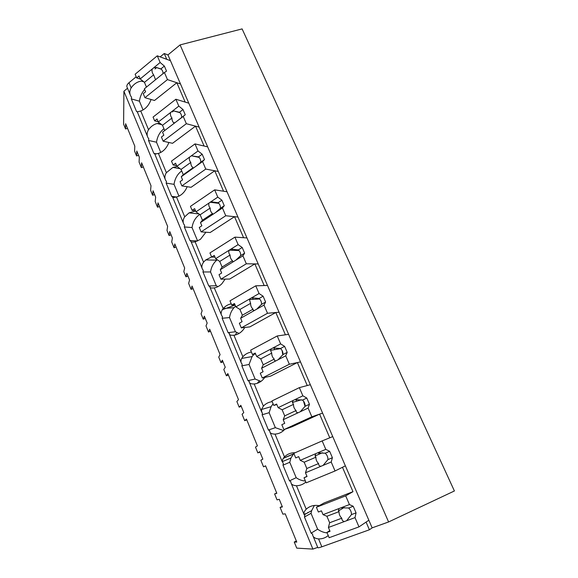 <?xml version="1.0" encoding="UTF-8"?>
<svg xmlns="http://www.w3.org/2000/svg" width="578" height="578" viewBox="0 0 578 578"><rect width="100%" height="100%" fill="white"/><g stroke="black" fill="none" stroke-linecap="round" stroke-linejoin="round"><path stroke-width="0.87" d="M127.536 128.381L125.556 128.945L125.628 123.721L134.79 146.111L134.595 151.089L136.574 155.937L136.798 151.017L139.327 157.209L139.081 162.064L141.335 167.591L141.617 162.801L151.002 185.748L150.598 190.278L152.628 195.241L153.062 190.776L155.655 197.127L155.193 201.52L157.505 207.184L158.004 202.849L167.627 226.381L166.999 230.434L169.079 235.528L169.73 231.532L172.396 238.042L171.709 241.958L174.079 247.76L174.802 243.916L184.671 268.04L183.811 271.595L185.943 276.819L186.831 273.322L188.334 276.992L189.562 280.005L188.638 283.415L191.065 289.361L192.026 286.031L202.148 310.776L201.05 313.803L203.232 319.157L204.366 316.195L207.17 323.051L205.999 325.927L208.492 332.025L209.698 329.229L220.088 354.625L218.73 357.096L220.969 362.594L222.364 360.188L225.239 367.218L223.809 369.53L224.091 370.231L226.366 375.794L227.833 373.561L238.497 399.629L236.872 401.522L239.169 407.158L240.838 405.344L243.786 412.562L242.081 414.281L244.704 420.705L246.452 419.079L257.405 445.84L255.49 447.112L257.853 452.899L259.804 451.707L262.838 459.127L260.837 460.218L263.532 466.814L265.569 465.81L276.819 493.309L274.608 493.93L277.035 499.869L279.282 499.334L282.404 506.949L280.099 507.383L282.866 514.16L285.214 513.828L296.774 542.077L294.245 542.012L296.738 548.117L312.893 549.1L317.719 547.366M312.893 549.1L123.909 91.237L123.598 124.154L125.556 128.945M123.909 91.237L127.514 88.261M130.144 94.619L127.182 87.451C126.358 86.079 126.965 84.496 129.002 82.705L136.184 76.758M167.952 54.91L372.145 527.859L388.597 521.956L454.402 490.968L242.103 28.9L180.09 44.903L167.952 54.91L164.239 53.508L160.164 56.89M138.568 155.352L136.574 155.937M372.145 527.859L369.4 529.78L321.838 546.802L318.565 538.927C315.176 538.566 313.204 537.294 312.647 535.12L312.676 534.216L311.13 533.162L304.454 517.028L304.83 515.265L304.201 514.81C303.399 513.387 304.064 511.516 306.21 509.204L296.463 485.744C293.198 485.534 291.334 484.487 290.886 482.594L290.965 481.814L289.47 480.838L282.982 465.174L283.343 463.419L282.317 461.649C282.18 460.175 282.902 458.585 284.477 456.895L275.012 434.114C278.856 433.868 282.136 432.265 284.846 429.302M275.012 434.114C271.841 434.049 270.092 433.204 269.753 431.578L269.875 430.928L268.423 430.018L262.123 414.802L262.47 413.053L261.856 412.511L261.458 409.499L263.373 406.096L254.176 383.973C258.511 383.496 262.044 381.314 264.782 377.434M254.176 383.973C251.112 384.038 249.458 383.387 249.219 382.015L249.385 381.48L247.976 380.635L241.85 365.845L242.189 364.111L241.539 363.475C240.715 362.117 240.766 360.434 241.705 358.418L242.868 356.749L233.931 335.247C237.746 334.691 240.954 332.726 243.548 329.359L244.783 327.466M233.931 335.247C230.962 335.442 229.401 334.973 229.256 333.838L229.466 333.419L228.1 332.639L222.147 318.261L222.472 316.534L221.793 315.819M231.236 303.833C228.137 304.433 225.456 305.993 223.187 308.5L214.257 287.887C211.375 288.198 209.908 287.902 209.85 286.999L210.103 286.688L208.766 285.966L202.979 271.978L203.29 270.258L202.589 269.471M211.613 256.957L205.732 259.941L203.564 262.159L195.118 241.828C192.329 242.261 190.95 242.124 190.971 241.431L189.967 240.556L184.331 226.952L184.635 225.239L183.905 224.38C182.648 222.082 182.915 219.553 184.722 216.808L176.5 197.026L179.288 195.956C182.771 194.071 185.401 190.986 187.178 186.708M176.5 197.026C173.797 197.56 172.497 197.589 172.605 197.098L173.104 197.416M172.93 196.982L171.666 196.376L166.182 183.125L166.478 181.427L165.727 180.495M177.164 166.507L172.923 167.41L166.385 172.678L158.386 153.43L155.135 154.051M155.077 153.914L153.856 153.358L148.517 140.454L148.799 138.763L148.026 137.774C146.675 135.238 146.841 132.55 148.539 129.725L140.75 110.983C145.454 109.228 148.9 105.391 151.075 99.481M137.405 111.865L136.509 111.46L131.307 98.896L131.582 97.212L130.787 96.165M142.911 81.101L141.48 81.122C137.441 81.577 134.002 83.839 131.155 87.899C129.515 90.76 129.4 93.52 130.794 96.172M164.239 53.508L166.739 59.31L170.438 60.676L157.274 55.82L160.142 62.503L164.362 66.08L166.536 71.152L164.419 72.51L167.461 79.605L180.495 83.962L176.832 82.733L185.162 102.075L188.789 103.18L175.871 99.25L178.819 106.121L183.009 109.538L185.249 114.755L183.219 116.409L186.347 123.706L199.121 127.102L195.53 126.148L204.092 146.024L207.647 146.855L194.996 143.908L198.023 150.981L202.184 154.225L204.482 159.586L202.553 161.558L205.768 169.072L218.267 171.449L214.756 170.777L223.556 191.217L227.031 191.751L214.669 189.851L217.783 197.127L221.909 200.198L224.271 205.71L222.443 208.015L225.752 215.746L237.955 217.046L234.524 216.678L243.584 237.71L246.972 237.934L234.914 237.132L238.122 244.624L242.204 247.5L244.639 253.178L242.919 255.83L246.329 263.792L258.207 263.951L254.869 263.908L264.189 285.546L267.484 285.445L255.758 285.814L259.06 293.53L263.098 296.196L265.605 302.048L264.002 305.068L267.513 313.269L279.044 312.221L275.807 312.517L285.409 334.799L288.595 334.351L277.23 335.963L280.633 343.903L284.614 346.359L287.201 352.385L285.727 355.802L289.34 364.248L300.502 361.922L297.374 362.572L307.258 385.526L310.343 384.71L299.353 387.636L302.865 395.822L306.795 398.04L309.454 404.253L308.11 408.082L311.845 416.796L322.603 413.111L319.583 414.144L329.771 437.799L332.74 436.585L322.17 440.906L325.782 449.352L329.655 451.324L332.401 457.725L331.201 461.995L335.045 470.976L345.377 465.854L342.479 467.291L352.985 491.683L324.056 502.968L316.39 507.26L345.695 495.852L352.985 491.683M154.991 68.963L156.717 67.554M180.09 44.903L388.597 521.956M144.644 89.474C141.805 92.682 140.064 96.584 139.421 101.193L131.307 98.896M137.802 111.807L136.509 111.46M139.421 101.193L143.062 109.928M140.75 110.983L137.311 111.908L142.506 124.451M167.461 79.605L144.955 97.704L154.507 100.485L176.832 82.733M159.868 123.23L157.122 123.533C153.77 124.371 150.901 126.438 148.539 129.725M172.374 111.959L173.725 110.911M282.194 506.451L280.099 507.383M313.124 536.261L317.806 547.568C317.705 548.031 319.049 547.778 321.838 546.802M296.348 541.037L294.245 542.012M319.164 505.707C314.107 504.789 309.786 505.952 306.21 509.204M314.381 505.461L311.665 510.62L311.022 513.307L304.454 517.028M311.022 513.307L317.625 529.173L311.13 533.162M317.625 529.173C320.609 531.363 323.767 532.605 327.119 532.887M318.565 538.927C322.242 538.992 325.465 537.865 328.232 535.546M345.695 495.852L349.43 504.572L353.23 506.27L356.062 512.874L355.015 517.613L328.42 527.468L330.038 531.319L326.938 532.454L329.135 537.713L358.981 526.883L368.851 520.229L366.084 522.1L369.4 529.78M296.463 485.744C300.033 485.665 303.154 484.429 305.827 482.03M143.33 166.991L141.335 167.591M154.637 194.62L152.628 195.241M163.957 128.721C159.875 131.907 157.389 136.401 156.501 142.217L148.517 140.454M156.537 153.893L153.856 153.358M156.501 142.217L160.763 152.448M158.386 153.43L158.849 153.278C163.379 151.602 166.731 147.997 168.899 142.484M174.354 123.15L174.115 122.587M186.347 123.706L163.155 141.198L172.54 143.301L195.53 126.148M159.514 206.548L157.505 207.184M171.095 234.863L169.079 235.528M166.385 172.678C164.636 175.466 164.419 178.075 165.734 180.502M181.702 170.936C177.504 174.007 174.946 178.472 174.036 184.324L166.182 183.125M176.565 197.011L171.666 196.376M174.036 184.324L178.949 196.123M192.929 167.967L193.305 168.039M205.768 169.072L181.875 185.906L191.08 187.301L214.756 170.777M195.617 210.963L189.049 212.877L184.722 216.808M176.095 247.088L174.079 247.76M187.973 276.118L185.943 276.819M199.677 214.452C195.501 217.436 192.951 221.8 192.041 227.559L184.331 226.952M192.041 227.559L197.625 240.975L189.967 240.556M195.118 241.828L200.335 239.429L205.927 232.226M225.752 215.746L201.115 231.879L210.132 232.529L234.524 216.678M193.103 288.653L191.065 289.361M235.109 305.076L222.248 309.729M205.277 318.42L203.232 319.157M203.564 262.159C201.7 264.861 201.375 267.296 202.596 269.478M217.263 259.768L216.764 260.158C213.376 263.098 211.295 267.029 210.529 271.956L202.979 271.978M210.529 271.956L216.266 285.749L208.766 285.966M216.266 285.749L217.978 286.637M214.257 287.887C217.068 287.382 219.589 286.023 221.808 283.82L225.138 279.116M246.329 263.792L220.919 279.181L229.719 279.037L254.869 263.908M210.536 331.273L208.492 332.025M223.029 361.806L220.969 362.594M222.942 308.789C221.013 311.441 220.63 313.782 221.793 315.826M235.571 306.181L233.989 307.706C231.612 310.415 230.116 313.702 229.524 317.582L222.147 318.261M229.524 317.582L235.419 331.75L228.1 332.639M235.419 331.75L239.082 333.434M252.066 298.118L252.564 297.829M267.513 313.269L241.301 327.871L249.877 326.881L275.807 312.517M251.416 352.045C248.092 352.566 245.245 354.133 242.868 356.749M228.418 374.999L226.366 375.794M241.236 406.327L239.169 407.158M254.038 354.249L252.087 356.583L249.046 364.472L241.85 365.845M249.046 364.472L255.108 379.038L247.976 380.635M255.108 379.038L260.96 381.401M289.34 364.248L262.282 377.998L270.62 376.119L297.374 362.572M272.187 401.674C268.763 402.064 265.822 403.538 263.373 406.096M246.777 419.866L244.704 420.705M259.934 452.025L257.853 452.899M273.076 403.776L271.089 406.695L269.117 412.685L262.123 414.802M269.117 412.685L275.359 427.669L268.423 430.018M275.359 427.669L283.581 430.567M311.845 416.796L283.892 429.635L291.969 426.81L319.583 414.144M295.112 452.747C290.965 452.639 287.418 454.019 284.477 456.895M293.256 454.106L283.278 458.376M265.62 465.919L263.532 466.814M293.414 453.918L283.393 458.195M276.696 493.005L274.608 493.93M294.498 452.733L294.021 453.224M293.848 453.412L290.958 458.036L289.766 462.277L282.982 465.174M289.766 462.277L296.189 477.688L289.47 480.838M296.189 477.688C299.079 479.74 302.149 480.838 305.394 480.997M164.419 72.51L144.363 88.802L145.605 91.758L143.257 93.658L144.955 97.704M140.454 79.114L136.661 77.9L135.129 74.237L157.274 55.82M160.142 62.503L140.216 78.919L138.98 75.985L136.661 77.9M153.835 67.698L156.407 67.51L160.901 68.912C162.281 69.909 163.003 71.47 163.068 73.601M164.362 66.08L160.901 68.912M140.216 78.919L144.457 82.358L146.451 87.097M152.209 69.035C151.696 71.08 152.166 73.023 153.632 74.858L155.54 79.721M153.632 74.858L144.457 82.358M183.219 116.409L162.555 132.16L163.827 135.201L161.414 137.037L163.155 141.198M158.184 121.748L154.637 120.845L153.062 117.074L175.871 99.25M178.819 106.121L158.293 122.001L157.028 118.989L154.637 120.845M172.323 111.149L173.675 110.911L179.44 112.284C180.957 113.418 181.702 115.152 181.665 117.478L185.249 114.755M183.009 109.538L179.44 112.284M176.68 121.387L181.665 117.478M174.997 122.673L162.555 132.16M158.293 122.001L162.512 125.289L164.672 130.44M170.647 112.443C170.084 114.408 170.517 116.272 171.955 118.035C171.926 120.34 172.656 122.066 174.151 123.208M171.955 118.035L162.512 125.289M202.553 161.558L181.254 176.731L182.569 179.859L180.083 181.629L181.875 185.906M176.593 165.626L173.111 164.976L171.493 161.11L194.996 143.908M198.023 150.981L176.875 166.291L175.575 163.191L173.111 164.976M191.332 155.822L198.507 156.869C200.067 158.076 200.826 159.86 200.797 162.216L204.482 159.586M202.184 154.225L198.507 156.869M195.812 166.363L200.797 162.216M194.078 167.598C192.936 168.277 192.597 168.321 193.052 167.736L183.291 174.701L181.254 176.731M176.875 166.291L181.066 169.412L183.291 174.701M189.606 157.072C188.984 158.957 189.382 160.742 190.798 162.418C190.762 164.752 191.513 166.522 193.052 167.736M190.798 162.418L181.066 169.412M222.443 208.015L200.487 222.573L201.838 225.788L199.28 227.479L201.115 231.879M195.523 210.739L192.113 210.363L190.444 206.382L214.669 189.851M217.783 197.127L195.985 211.83L194.641 208.644L192.113 210.363M210.883 201.78L218.116 202.734C219.719 204.02 220.507 205.847 220.471 208.239L224.271 205.71M221.909 200.198L218.116 202.734M215.493 212.617L220.471 208.239M213.708 213.809C212.494 214.366 212.09 214.272 212.494 213.535L202.43 220.218L200.487 222.573M195.985 211.83L200.14 214.778L202.43 220.218M209.106 202.979C208.427 204.778 208.781 206.476 210.168 208.058C210.132 210.421 210.905 212.249 212.494 213.535M210.168 208.058L200.14 214.778M237.58 249.674L237.941 250.52M242.919 255.83L220.276 269.731L221.663 273.04L219.026 274.658L220.919 279.181M214.987 257.123L211.649 257.044L209.937 252.947L234.914 237.132M232.045 249.624L232.334 250.296M238.122 244.624L215.637 258.684L214.265 255.397L211.649 257.044M231.005 249.075L238.295 249.927C239.949 251.286 240.751 253.171 240.715 255.592L244.639 253.178M242.204 247.5L238.295 249.927M235.752 260.23L240.715 255.592M233.902 261.364C232.616 261.791 232.146 261.552 232.486 260.649L222.111 267.036L220.276 269.731M215.637 258.684L219.756 261.437L222.111 267.036M229.17 250.216C228.433 251.929 228.736 253.525 230.095 255.014C230.058 257.405 230.853 259.284 232.486 260.649M230.095 255.014L219.756 261.437M258.352 298.277L258.677 299.028M264.002 305.068L240.643 318.268L242.074 321.679L239.35 323.21L241.301 327.871M235.015 304.852L231.756 305.076L229.993 300.856L255.758 285.814M252.47 297.605L253.215 299.346M259.06 293.53L235.867 306.889L234.451 303.515L231.756 305.076M251.719 297.757L259.067 298.508C260.772 299.946 261.603 301.897 261.559 304.339L265.605 302.048M263.098 296.196L259.067 298.508M256.61 309.252L261.559 304.339M254.703 310.328C253.33 310.61 252.788 310.22 253.07 309.151L242.37 315.212L240.643 318.268M235.867 306.889L239.949 309.447L242.37 315.212M249.826 298.848L249.429 299.577L250.606 303.349C250.57 305.769 251.387 307.698 253.07 309.151M250.606 303.349L239.949 309.447M279.745 348.324L279.918 348.744M285.727 355.802L261.61 368.244L263.084 371.755L260.273 373.193L262.282 377.998M255.628 353.974L252.456 354.524L250.642 350.181L277.23 335.963M273.82 347.754L274.622 349.639M282.107 350.535L282.779 354.892M280.633 343.903L256.697 356.532L255.238 353.05L252.456 354.524M273.054 347.905L280.46 348.534C282.216 350.066 283.068 352.067 283.025 354.545L287.201 352.385M284.614 346.359L280.46 348.534M278.09 359.74L283.025 354.545M276.125 360.751C274.666 360.896 274.051 360.34 274.268 359.083L263.221 364.805L261.61 368.244M256.697 356.532L260.729 358.873L263.221 364.805M271.104 348.931L270.518 350.34L271.732 353.107C271.682 355.557 272.527 357.551 274.268 359.083M271.732 353.107L260.729 358.873M308.11 408.082L283.213 419.722L284.73 423.342L281.826 424.685L283.892 429.635M276.848 404.557L273.777 405.453L271.898 400.98L299.353 387.636M295.82 399.427L296.586 401.226M303.472 401.081L305.068 406.399M302.865 395.822L278.148 407.656L276.645 404.065L273.777 405.453M295.033 399.571L302.496 400.084C304.31 401.703 305.191 403.769 305.148 406.276L309.454 404.253M306.795 398.04L302.496 400.084M300.228 411.767L305.148 406.276M298.197 412.721C296.651 412.706 295.95 411.977 296.102 410.525L284.701 415.878L283.213 419.722M278.148 407.656L282.129 409.766L284.701 415.878M293.017 400.532L292.417 402.454L293.487 404.369C293.436 406.854 294.31 408.906 296.102 410.525M293.487 404.369L282.129 409.766M331.201 461.995L305.473 472.775L307.034 476.503L304.035 477.746L306.174 482.847L335.045 470.976M295.741 457.921L298.703 456.642L295.741 457.921L293.812 453.318L322.17 440.906M304.035 477.746L306.976 476.351M318.492 452.697L319.128 454.185M325.782 449.352L300.249 460.334L298.703 456.642M317.698 452.834L325.212 453.217C327.083 454.937 327.993 457.061 327.943 459.604L332.401 457.725M329.655 451.324L325.212 453.217M323.051 465.413L327.943 459.604M320.949 466.287C319.316 466.114 318.529 465.196 318.601 463.542L306.831 468.505L305.473 472.775M300.249 460.334L304.18 462.205L306.831 468.505M315.617 453.73L315.061 455.963L315.906 457.198C315.855 459.712 316.751 461.822 318.601 463.542M315.906 457.198L304.18 462.205M355.015 517.613L358.981 526.883M349.43 504.572L323.037 514.644L321.44 510.836L318.377 512.014L316.39 507.26M326.938 532.454L329.763 530.662M341.88 507.629L342.299 508.611M341.071 507.759L348.642 508.011C350.571 509.832 351.511 512.021 351.46 514.601L356.062 512.874M353.23 506.27L348.642 508.011M346.59 520.742L351.46 514.601M344.416 521.544C342.682 521.19 341.808 520.077 341.8 518.206L329.641 522.75L328.42 527.468M323.037 514.644L326.91 516.262L329.641 522.75M338.918 508.582L338.426 510.938L339.026 511.66C338.968 514.21 339.893 516.392 341.8 518.206M339.026 511.66L326.91 516.262M235.289 334.994L236.72 332.487M257.21 383.33L259.284 381.01M304.996 514.362L304.787 513.849L306.246 513.661M307.72 512.52L308.45 512.426M131.155 87.899L129.002 82.705M143.871 81.881L141.48 81.122M299.642 503.727L291.29 483.569M303.927 514.073L299.679 503.814M311.665 510.62L304.201 514.81M144.009 128.085L142.817 125.202M147.412 136.285L144.319 128.829M161.753 124.696L157.122 123.533M160.099 166.919L154.723 153.936M161.645 170.647L160.381 167.591M165.142 179.079L161.919 171.312M180.148 168.725L172.923 167.41M178.176 210.536L172.605 197.098M179.765 214.373L178.414 211.122M183.349 223.029L179.996 214.944M198.926 213.918L189.049 212.877M196.744 255.353L191.101 241.734M198.377 259.298L196.946 255.844M202.062 268.192L198.572 259.775M216.764 260.158L205.732 259.941M215.825 301.42L210.024 287.418M217.509 305.473L215.984 301.81M221.295 314.62L217.66 305.849M233.989 307.706L223.187 308.5M235.448 348.787L229.488 334.387M237.175 352.956L235.564 349.069M241.077 362.363L237.291 353.223M252.087 356.583L241.705 358.418M255.635 397.512L249.501 382.701M257.412 401.804L255.707 397.678M261.422 411.478L257.477 401.956M271.089 406.695L261.458 409.499M276.414 447.654L270.092 432.409M278.242 452.068L276.429 447.697M282.367 462.032L278.256 452.104M290.958 458.036L282.317 461.649M161.298 69.216L156.407 67.51M179.946 112.688L173.675 110.911M199.128 157.397L191.448 155.793M218.824 203.369L210.024 202.228M238.996 250.563L229.22 250.173M259.587 298.971L249.429 299.577M280.568 348.628L270.518 350.34M301.391 399.803L292.417 402.454M322.466 452.719L315.061 455.963M344.134 507.513L338.426 510.938"/></g></svg>
